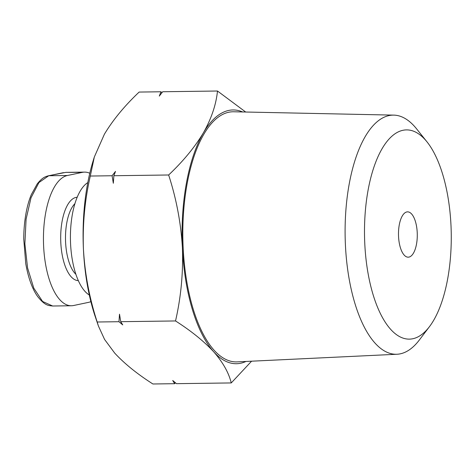 <?xml version="1.0" encoding="UTF-8"?>
<svg xmlns="http://www.w3.org/2000/svg" width="475" height="475" viewBox="0 0 475 475"><rect width="100%" height="100%" fill="white"/><g stroke="black" fill="none" stroke-linecap="round" stroke-linejoin="round"><path stroke-width="0.71" d="M429.501 326.592L419.401 339.928A119.587 49.566 -90.8 0 1 400.312 353.822A119.587 49.566 -90.8 0 1 396.999 354.249A119.587 49.566 -90.8 0 1 345.26 241.062A119.587 49.566 -90.8 0 1 389.078 115.567A119.587 49.566 -90.8 0 1 393.799 115.122A119.587 49.566 -90.8 0 1 416.575 128.832L427.025 141.894A104.631 43.368 -90.8 0 1 451.25 233.938A104.631 43.368 -90.8 0 1 429.501 326.592A104.631 43.368 -90.8 0 1 412.799 338.746A104.631 43.368 -90.8 0 1 364.776 243.586A104.631 43.368 -90.8 0 1 402.966 130.287A104.631 43.368 -90.8 0 1 427.025 141.894M393.799 115.122L233.748 111.773A125.079 51.846 89.2 0 0 228.808 112.237A125.079 51.846 89.2 0 0 182.982 243.497A125.079 51.846 89.2 0 0 237.096 361.885L396.999 354.249M242.606 111.957A126.89 52.6 89.2 0 0 228.718 110.432A126.89 52.6 89.2 0 0 203.377 132.863A126.89 52.6 89.2 0 0 182.4 247.831A126.89 52.6 89.2 0 0 213.703 351.809A126.89 52.6 89.2 0 0 245.949 361.463M245.676 112.023L217.485 91.016C216.125 104.613 211.422 118.566 203.377 132.863C194.786 147.173 183.208 161.215 168.643 174.99C176.368 198.692 180.951 222.977 182.4 247.831C183.297 272.697 181.005 297.071 175.53 320.952C191.211 330.968 203.935 341.252 213.703 351.809C222.923 362.366 228.772 372.744 231.254 382.933L251.59 361.19M398.549 236.479A22.657 9.393 -90.8 0 1 407.58 211.862A22.657 9.393 -90.8 0 1 417.222 232.554A22.657 9.393 -90.8 0 1 408.185 257.177A22.657 9.393 -90.8 0 1 398.549 236.479M217.485 91.016L162.699 91.746L159.303 96.087L160.936 91.77L161.987 92.655M175.53 320.952L120.745 321.688L122.734 324.894L118.976 321.712L97.185 322.003L98.402 325.981L104.577 339.447L114.73 353.133C124.498 363.684 137.222 373.973 152.908 383.984L174.699 383.693L172.71 380.487L176.468 383.669L231.254 382.933M77.193 197.256A41.693 17.284 89.2 0 0 76.018 197.404A41.693 17.284 89.2 0 0 60.723 240.593A41.693 17.284 89.2 0 0 78.31 280.624M168.643 174.99L113.863 175.726L113.329 183.261L112.094 175.75L90.298 176.041C84.823 199.922 82.531 224.295 83.428 249.161A126.89 52.6 89.2 0 1 93.171 160.752L94.335 156.982L104.405 134.193C113.002 119.884 124.581 105.842 139.139 92.067L160.936 91.77M175.417 382.785L174.699 383.693M98.402 325.981L95.261 316.688A126.89 52.6 89.2 0 1 83.428 249.161C84.877 274.016 89.46 298.3 97.185 322.003M118.976 321.712L119.504 314.177L120.745 321.688M94.335 156.982L90.298 176.041M112.094 175.75L115.496 171.41L113.863 175.726M87.81 182.572A58.009 24.047 89.2 0 0 70.431 239.038A58.009 24.047 89.2 0 0 89.318 295.017M48.545 175.762L48.432 175.78C44.959 176.819 42.512 177.412 37.234 183.884L31.308 194.637C27.2 204.28 23.803 219.919 23.75 239.151L25.769 263.714C28.714 280.523 33.624 291.217 37.905 296.851C45.184 305.835 48.355 305.49 52.672 306.013L42.578 301.459L33.778 288.123L27.58 267.936L24.884 243.812L26.089 219.23L31.018 197.778L38.956 182.542L48.717 175.75L67.444 175.501L82.377 172.354A65.259 27.051 -90.8 0 1 84.574 172.11A65.259 27.051 -90.8 0 1 89.793 173.262M82.377 172.354L65.865 172.366L48.432 175.78M90.862 301.625A65.259 27.051 -90.8 0 1 88.51 302.373L73.572 305.514A65.259 27.051 -90.8 0 1 71.381 305.758A65.259 27.051 -90.8 0 1 43.516 243.521A65.259 27.051 -90.8 0 1 67.444 175.501M74.931 203.638A38.065 15.782 89.2 0 0 65.497 239.103A38.065 15.782 89.2 0 0 75.875 274.301M63.484 172.645L48.943 175.703M71.381 305.758L52.672 306.013M84.574 172.11L65.865 172.366"/></g></svg>
